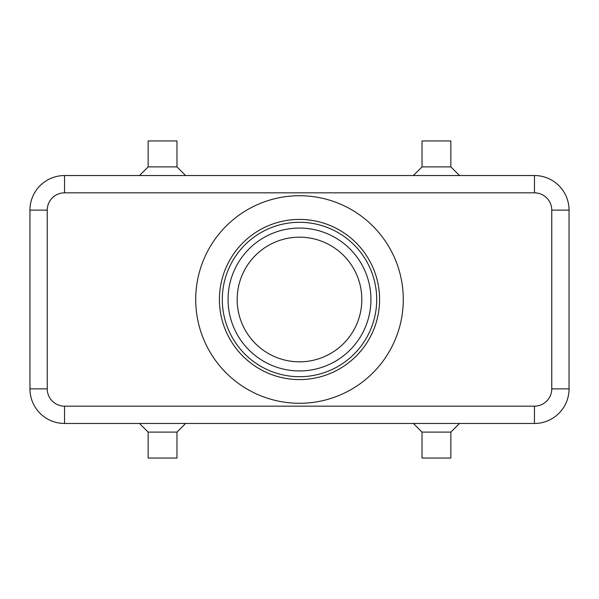 <?xml version="1.0" encoding="UTF-8"?>
<svg xmlns="http://www.w3.org/2000/svg" width="599" height="599" viewBox="0 0 599 599"><rect width="100%" height="100%" fill="white"/><g stroke="black" fill="none" stroke-linecap="round" stroke-linejoin="round"><path stroke-width="0.9" d="M558.919 185.668A34.592 34.592 0 0 0 534.458 175.537L64.542 175.537A34.592 34.592 0 0 0 29.95 210.129L29.95 388.871A34.592 34.592 0 0 0 64.542 423.463L534.458 423.463A34.592 34.592 0 0 0 569.05 388.871L569.05 210.129A34.592 34.592 0 0 0 534.458 175.537L534.458 192.833A17.296 17.296 0 0 1 551.754 210.129L551.754 388.871A17.296 17.296 0 0 1 534.458 406.167L64.542 406.167A17.296 17.296 0 0 1 47.246 388.871L29.95 388.871M450.852 432.111L450.852 458.055L422.025 458.055L422.025 432.111L450.852 432.111L459.5 423.463M176.975 432.111L148.148 432.111L148.148 458.055L176.975 458.055L176.975 432.111L185.623 423.463M422.025 166.889L450.852 166.889L450.852 140.945L422.025 140.945L422.025 166.889L413.377 175.537M148.148 166.889L148.148 140.945L176.975 140.945L176.975 166.889L148.148 166.889L139.5 175.537M299.5 361.826A62.326 62.326 0 0 1 237.174 299.5A62.326 62.326 0 0 1 299.5 237.174A62.326 62.326 0 0 1 361.826 299.5A62.326 62.326 0 0 1 299.5 361.826M299.5 379.586A80.086 80.086 0 0 1 219.414 299.5A80.086 80.086 0 0 1 299.5 219.414A80.086 80.086 0 0 1 379.586 299.5A80.086 80.086 0 0 1 299.5 379.586M299.5 376.704A77.204 77.204 0 0 1 222.296 299.5A77.204 77.204 0 0 1 299.5 222.296A77.204 77.204 0 0 1 376.704 299.5A77.204 77.204 0 0 1 299.5 376.704M299.5 195.716A103.784 103.784 0 0 1 403.284 299.5A103.784 103.784 0 0 1 299.5 403.284A103.784 103.784 0 0 1 195.716 299.5A103.784 103.784 0 0 1 299.5 195.716M299.5 228.062A71.438 71.438 0 0 0 228.062 299.5A71.438 71.438 0 0 0 299.5 370.938A71.438 71.438 0 0 0 370.938 299.5A71.438 71.438 0 0 0 299.5 228.062M40.081 413.332A34.592 34.592 0 0 0 64.542 423.463L64.542 406.167M47.246 388.871L47.246 210.129A17.296 17.296 0 0 1 64.542 192.833L64.542 175.537A34.592 34.592 0 0 0 40.081 185.668M534.458 406.167L534.458 423.463A34.592 34.592 0 0 0 558.919 413.332M569.05 388.871L551.754 388.871M569.05 210.129L551.754 210.129M47.246 210.129L29.95 210.129M64.542 192.833L534.458 192.833M176.975 166.889L185.623 175.537M459.5 175.537L450.852 166.889M139.5 423.463L148.148 432.111M422.025 432.111L413.377 423.463"/></g></svg>
